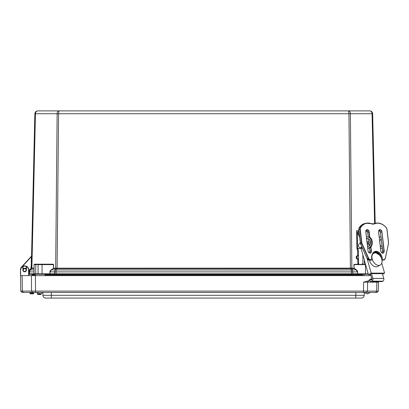 <?xml version="1.0" encoding="UTF-8"?>
<svg xmlns="http://www.w3.org/2000/svg" width="409" height="409" viewBox="0 0 409 409"><rect width="100%" height="100%" fill="white"/><g stroke="black" fill="none" stroke-linecap="round" stroke-linejoin="round"><path stroke-width="0.61" d="M34.111 268.135L31.273 268.192L34.857 113.738C35.067 112.005 36.038 111.054 37.776 110.89L348.57 110.89C349.644 111.054 350.242 112.005 350.37 113.738L351.852 268.14L56.774 268.181L56.672 268.641L57.086 268.672L350.426 268.672L348.943 113.738L348.57 110.89L58.942 110.89L58.569 113.738L57.086 268.672M374.608 223.478L372.062 113.738C371.893 112.005 371.121 111.054 369.736 110.89L348.57 110.89M37.188 110.946L37.776 110.89C36.391 111.054 35.619 112.005 35.45 113.738L34.857 113.738L31.554 256.095L21.605 266.949A4.264 4.264 0 0 0 20.486 269.792A4.264 4.264 0 0 1 21.605 266.949A4.264 4.264 0 0 0 20.486 269.792L20.45 273.825A0.45 0.45 0 0 0 20.45 273.825L20.47 273.964M358.402 250.824A2.244 1.585 88.1 0 0 356.991 248.606L357.609 250.85L358.402 250.824L358.611 263.524A0.874 0.619 -91.9 0 0 359.245 264.398L354.082 264.623L354.036 268.14L356.336 269.817A4.284 3.032 0 0 1 357.599 271.893L357.66 274.27L365.462 274.27L365.462 273.825L357.502 273.815A0.45 0.317 90 0 1 357.185 274.27L351.53 274.27L351.53 274.96M357.599 271.893L357.502 273.815L50.01 273.815A0.45 0.317 90 0 0 50.327 274.27L357.185 274.27M56.774 268.181L55.782 268.13A0.675 0.429 -96.3 0 1 55.685 268.59L56.672 268.641L56.115 269.976A2.019 1.375 -157.4 0 0 55.108 269.976L51.176 269.817L53.242 268.601L51.289 269.976L50.072 271.898L49.847 274.27L50.327 274.27M38.4 274.27L55.977 274.27L55.977 274.96M34.085 273.815L34.1 273.82A0.45 0.45 0 0 0 34.56 274.27L36.074 274.27M54.893 274.27A0.45 0.317 90 0 1 54.576 273.815L54.591 271.898L49.913 271.893L49.847 273.825L34.044 273.815A0.45 0.317 90 0 0 34.361 274.27L34.56 274.27M31.738 268.13A0.675 0.516 -81.4 0 1 31.554 268.59L30.159 269.976L29.509 271.898L34.044 271.898L34.044 273.815L28.855 273.815A0.45 0.45 0 0 0 29.32 274.27L35.21 274.27L35.21 275.625L31.437 275.625L31.549 291.111L20.726 291.111L22.091 292.45L376.955 292.455L378.325 291.111L378.489 281.581M28.84 271.898L28.916 271.898A2.807 2.807 0 0 1 29.745 269.976A2.807 2.807 0 0 0 28.916 271.898L29.745 269.976A2.807 2.807 0 0 0 28.916 271.898L28.87 273.815A0.45 0.45 0 0 0 29.32 274.27L28.86 274.27M34.157 274.96L34.157 274.27L29.32 274.27M34.111 273.825L34.044 264.628L34.494 264.178L53.155 264.178L52.996 264.398L53.589 264.628L53.318 268.135A0.634 0.45 0 0 1 53.129 268.442M21.958 266.898L31.314 256.688L31.273 268.192A0.675 0.675 0 0 1 31.074 268.652L34.111 268.442M20.486 269.792A4.264 4.264 0 0 1 21.605 266.949A4.264 4.264 0 0 0 20.486 269.792L20.516 269.792M31.554 256.182L31.15 256.535M28.87 273.815L29.463 273.815L29.509 271.898L28.916 271.898L29.745 269.976L31.104 268.621A0.675 0.66 -134.8 0 0 31.294 268.161L31.273 268.186M370.303 110.946L369.736 110.89C371.474 111.054 372.446 112.005 372.655 113.738L375.196 223.34M35.931 274.224A0.45 0.317 90 0 1 35.757 273.825L35.757 264.623L34.111 264.623L42.05 264.398L34.494 264.178L34.044 264.628L34.111 269.817M55.782 268.13L55.66 268.14A0.675 0.475 -90 0 1 55.517 268.601L53.242 268.601L53.477 268.14L55.66 268.14L57.142 113.738C57.27 112.005 57.868 111.054 58.942 110.89M350.426 268.672L350.84 268.641L350.738 268.181M368.187 273.825L365.462 273.825L365.462 264.623L353.918 264.628L354.036 268.14L351.852 268.14A0.675 0.475 90 0 0 351.996 268.601L352.405 269.976A2.019 1.375 157.4 0 0 351.397 269.976L350.84 268.641L351.827 268.59A0.675 0.429 96.3 0 1 351.73 268.13M356.336 269.817L352.405 269.976L352.936 273.815A0.45 0.317 90 0 1 352.619 274.27M351.51 274.27L351.397 269.976L56.115 269.976L56.002 274.27M351.996 268.601L354.271 268.601L356.224 269.976L357.44 271.898L54.591 271.898L55.517 268.601M34.111 271.893L33.998 269.976L30.159 269.976A2.019 0.567 -134.8 0 0 29.745 269.976L29.586 269.817A3.032 3.032 0 0 0 28.834 271.049M367.916 243.421L367.047 242.062M361.878 264.398L364.296 264.398L364.296 259.909M364.296 264.398L365.549 264.398M368.944 243.171L367.916 243.171M367.021 241.826L368.79 241.826M362.87 264.398L362.87 254.802M365.615 264.623L354.511 264.398L358.018 264.178M42.05 274.27L42.05 264.398L52.996 264.398M33.103 274.27L33.103 274.96M369.736 110.89C371.474 111.054 372.446 112.005 372.655 113.738L35.45 113.738L31.866 268.14A0.675 0.475 -90 0 1 31.728 268.601M28.87 275.625L28.824 270.017A4.156 4.156 0 0 0 26.59 266.366L26.263 266.561L26.202 270.078A1.539 1.539 0 0 1 24.663 271.591A1.539 1.539 0 0 1 23.129 270.078L23.068 266.561L22.74 266.366A4.156 4.156 0 0 0 20.506 270.017L20.726 291.111L22.096 292.455M26.283 266.469L26.59 266.366L26.283 266.469A3.937 3.937 0 0 0 23.042 266.469L22.74 266.366L23.042 266.469M25.956 268.764L23.374 268.764L23.374 268.314L25.956 268.314L25.956 270.891L26.181 269.817A1.539 1.539 0 0 0 25.956 269.219M23.374 269.219A1.539 1.539 0 0 0 23.129 270.078L23.374 270.891L23.374 268.764M23.339 292.455L22.372 291.111L22.101 275.625L20.68 275.625L20.506 270.017L21.115 267.885L22.74 266.366A4.156 4.156 0 0 1 26.59 266.366A4.156 4.156 0 0 0 22.74 266.366M376.991 292.42L378.325 291.111L35.517 291.111L35.404 275.625L20.455 275.625M35.404 275.625L370.989 275.625M26.876 292.455L23.016 292.455L26.876 292.455M44.975 275.625L44.975 274.224M35.21 274.224L42.05 274.224M365.462 274.224L368.299 274.224M369.71 280.518L363.601 282.133L378.483 282.133M369.112 280.513L369.107 280.18L369.598 280.18M371.929 278.989L370.958 278.856L369.107 280.18M29.489 292.455L29.371 292.455A0.45 0.45 0 0 1 29.801 292.788A0.45 0.45 0 0 0 29.371 292.455A0.45 0.45 0 0 1 29.801 292.788L30 293.529A0.45 0.45 0 0 0 30.435 293.861L33.236 293.861A0.45 0.45 0 0 0 33.666 293.529L30 293.529A0.45 0.45 0 0 0 30.435 293.861L33.236 293.861A0.45 0.45 0 0 0 33.666 293.529L33.865 292.788A0.45 0.45 0 0 1 34.3 292.455L34.177 292.455M40.665 293.764L39.52 293.764L40.665 293.764L43.19 292.455L370.472 292.455L367.374 293.764M34.3 292.455L29.371 292.455L34.3 292.455M37.014 292.481A0.45 0.45 0 0 0 36.866 292.455A0.45 0.45 0 0 1 37.014 292.481A0.45 0.45 0 0 0 36.866 292.455A0.45 0.45 0 0 1 37.014 292.481A0.45 0.45 0 0 0 36.866 292.455A0.45 0.45 0 0 1 37.014 292.481A0.45 0.45 0 0 0 36.866 292.455A0.45 0.45 0 0 1 37.014 292.481L37.684 294.235A0.45 0.45 0 0 0 38.119 294.567L40.542 294.567A0.45 0.45 0 0 0 40.972 294.235L37.684 294.235A0.45 0.45 0 0 0 38.119 294.567A0.45 0.45 0 0 1 37.684 294.235A0.45 0.45 0 0 0 38.119 294.567A0.45 0.45 0 0 1 37.684 294.235A0.45 0.45 0 0 0 38.119 294.567M33.666 293.529A0.45 0.45 0 0 1 33.236 293.861L30.435 293.861M29.371 292.455A0.45 0.45 0 0 1 29.801 292.788L30 293.529L29.801 292.788A0.45 0.45 0 0 0 29.371 292.455A0.45 0.45 0 0 1 29.801 292.788A0.45 0.45 0 0 0 29.371 292.455A0.45 0.45 0 0 1 29.801 292.788L33.865 292.788M40.972 294.235A0.45 0.45 0 0 1 40.542 294.567A0.45 0.45 0 0 0 40.972 294.235L41.11 293.734M35.517 292.455L35.517 291.111L31.549 291.111L32.516 292.455M376.955 292.455L377.313 292.108M51.36 298.069L361.423 298.069A2.807 2.807 0 0 0 364.23 295.308L42.945 295.308A2.807 2.807 0 0 0 45.752 298.069L51.36 298.069L51.309 292.455M42.904 292.803L42.945 295.308A2.807 2.807 0 0 0 45.752 298.069M364.23 295.308A2.807 2.807 0 0 1 361.423 298.069A2.807 2.807 0 0 0 364.23 295.308L364.276 292.455L366.801 293.764L367.947 293.764M44.975 274.96L362.461 274.96M350.891 274.96L351.173 275.625M56.641 274.96L56.36 275.625M32.326 274.96L31.657 275.625L32.326 274.96L35.21 274.96M39.52 293.764L36.994 292.455L43.19 292.455M66.391 298.069L340.83 298.069M382.118 246.647A4.075 2.878 90 0 0 382.139 246.647A4.075 2.878 -90 0 1 380.176 244.986M379.762 241.433A4.075 2.878 -90 0 1 381.244 238.963M381.019 237.026L379.255 237.087M381.019 237.051L379.261 237.113M380.559 248.294L382.323 248.232M382.471 281.433A2.101 1.488 -90 0 1 381.924 281.581L381.924 281.581A2.101 1.488 -90 0 0 382.471 281.433L382.931 281.172L371.546 281.433A2.101 1.488 90 0 1 370.999 281.581A2.101 1.488 90 0 1 369.516 279.582L370.508 279.511A0.7 0.496 -90 0 0 371.183 280.129L371.643 279.868A0.7 0.496 -90 0 0 371.924 278.958L370.411 273.56M370.723 274.674L368.422 274.674L371.188 273.125L384.583 273.125L382.589 274.24L383.77 278.442A2.101 1.488 -90 0 1 382.936 281.172A2.101 1.488 -90 0 0 383.765 278.442L382.425 273.641L371.505 273.641M371.024 260.19L372.364 259.664L372.262 258.779L371.669 258.779A7.572 5.286 76.9 0 1 376.152 251.31A7.572 5.286 76.9 0 1 382.379 258.779L381.786 258.779L381.888 259.751M357.757 259.689L358.55 259.664L357.696 258.785A0.874 0.527 -91.6 0 1 357.154 257.91L356.27 257.936A0.874 0.527 88.4 0 0 356.812 258.81L357.21 258.815L357.757 259.689L357.819 263.549A0.874 0.619 88.1 0 0 358.304 264.398M359.245 264.398L361.847 264.398A0.874 0.619 -91.9 0 0 361.863 264.398L361.858 264.398A0.874 0.619 -91.9 0 0 362.456 263.524M367.031 230.748L366.009 230.748M359.608 237.23L356.622 230.758L356.919 248.692L359.158 248.585M356.622 230.758L357.282 230.773M356.991 248.585L362.517 248.396M357.609 250.85L357.681 255.139L357.267 255.993M359.358 235.063L358.228 231.75L358.857 230.748L356.699 230.748M357.154 257.91L357.139 256.852A0.874 0.527 -91.6 0 1 357.64 255.983L358.473 255.109L357.681 255.139M357.63 255.983L356.766 256.008A0.874 0.527 88.4 0 0 356.755 256.008A0.874 0.527 88.4 0 0 356.249 256.878L357.139 256.852M357.64 255.983A0.874 0.527 -91.6 0 1 357.65 255.983L356.755 256.008M356.27 257.936L356.249 256.878M367.993 238.58A4.075 2.878 -90 0 0 366.725 239.291M367.568 246.52A4.075 2.878 -90 0 0 367.993 246.647M366.663 238.764A4.075 2.878 90 0 1 367.594 238.544A4.075 2.878 90 0 1 370.472 242.522A4.075 2.878 90 0 1 367.594 246.688A4.075 2.878 90 0 1 367.584 246.688M367.768 248.248L368.483 248.222A5.608 3.967 -90 0 0 372.354 242.552A5.608 3.967 -90 0 0 368.391 237.005A5.608 3.967 -90 0 0 368.299 237.005L367.686 237.005M368.483 248.222L367.763 248.222A5.608 3.967 -90 0 0 371.561 242.496A5.608 3.967 -90 0 0 367.594 237.005A5.608 3.967 -90 0 0 367.502 237.005L366.464 237.041M359.158 248.529L361.096 248.468M368.422 274.674L361.091 248.442M372.124 258.779A6.733 4.427 -119.2 0 1 373.693 253.278A6.733 4.427 -119.2 0 1 380.845 256.99A6.733 4.427 -119.2 0 1 380.268 265.027A6.733 4.427 -119.2 0 1 372.354 259.592M380.268 265.027L377.676 266.479A6.733 4.427 -119.2 0 1 369.624 260.605A6.733 4.427 -119.2 0 1 369.516 260.196M371.188 273.125L367.144 258.662M384.583 273.125L381.781 263.105M360.329 243.294A2.244 1.585 -90 0 0 360.155 243.278A2.244 1.585 -90 0 0 358.57 245.523A2.244 1.585 -90 0 0 360.155 247.767L360.948 247.767A2.244 1.585 -90 0 0 361.985 247.22M360.155 247.767A2.244 1.585 -90 0 0 361.556 246.576A2.244 1.585 -90 0 0 361.617 246.397M371.357 273.125L372.844 278.442A2.101 1.488 90 0 1 372.011 281.172L371.546 281.433M371.914 279.511L370.508 279.511M23.374 270.845A1.513 1.513 0 0 1 23.374 269.26M25.956 269.26A1.513 1.513 0 0 1 25.956 270.845M25.501 271.346L23.829 271.346M53.318 268.135L53.431 264.623L38.083 264.623L38.083 273.825A0.45 0.317 90 0 0 38.257 274.224M29.463 273.815A0.45 0.317 90 0 0 29.78 274.27M31.104 265.743L31.048 268.186A0.45 0.45 0 0 1 30.915 268.493L29.586 269.817M38.241 264.398L35.915 264.398M49.913 271.893A4.284 3.032 180 0 1 51.176 269.817M354.383 268.442A0.634 0.45 180 0 1 354.194 268.135M353.918 264.628L354.352 264.178M53.155 264.178L53.589 264.628M348.995 274.27L348.995 274.96M58.518 274.27L58.518 274.96M20.731 270.017A3.937 3.937 0 0 1 22.843 266.566L22.904 270.083A1.764 1.764 0 0 0 24.663 271.816A1.764 1.764 0 0 0 26.427 270.083L26.488 266.566A3.937 3.937 0 0 1 28.599 270.017L28.645 275.625M363.903 274.27L363.903 275.625M363.601 282.133L363.54 292.455M375.713 292.455L376.684 291.111L376.837 282.133L377.395 281.581M369.174 280.543L367.568 282.133L367.502 291.111L366.536 292.455M355.815 298.069L355.866 292.455M371.075 260.19L369.169 260.19A2.807 1.958 -103.1 0 1 367.185 258.595L360.666 244.127L361.817 243.856L368.34 258.324L368.627 258.197L362.108 243.728A2.582 1.8 -103.1 0 1 361.812 242.649L360.273 229.403A2.582 1.8 -103.1 0 1 360.646 227.527A16.605 11.59 -103.1 0 1 371.316 223.815A8.64 6.033 76.9 0 0 374.598 223.815A16.605 11.59 -103.1 0 1 386.132 227.527A2.582 1.8 -103.1 0 1 386.945 229.403L388.484 242.649A2.582 1.8 -103.1 0 1 388.438 243.728L385.283 258.324A2.807 1.958 76.9 0 1 383.985 259.889L385.339 258.314M360.6 243.974A2.582 1.8 76.9 0 1 360.344 242.992L358.8 229.71L359.956 229.439L361.495 242.685L360.344 242.956A2.807 1.958 -103.1 0 0 360.666 244.127L367.113 258.595L368.34 258.324A2.807 1.958 76.9 0 0 370.324 259.925L369.112 260.19M371.05 260.196L369.143 260.196L367.159 258.539M358.785 229.556A2.582 1.8 76.9 0 0 358.8 229.71L360.641 244.071M358.8 229.71A2.807 1.958 -103.1 0 1 359.209 227.67L358.739 229.735L360.339 242.956M371.316 223.815L371.178 223.636A16.83 11.749 76.9 0 0 366.019 223.242A16.83 11.749 76.9 0 0 360.36 227.399L359.209 227.67A16.83 11.749 -103.1 0 1 364.864 223.508L359.138 227.782M386.132 227.527L386.065 227.399A16.83 11.749 76.9 0 0 375.62 223.242A16.83 11.749 76.9 0 0 374.378 223.636L373.223 223.907L374.465 223.508A16.83 11.749 -103.1 0 0 373.223 223.907L373.166 223.927A8.415 5.874 76.9 0 0 373.223 223.907L373.192 223.917M381.924 259.925L383.668 259.925L382.829 260.155A2.807 1.958 -103.1 0 1 382.512 260.19L382.461 260.19M385.283 258.197A2.582 1.8 -103.1 0 1 383.8 259.664L383.668 259.925A2.807 1.958 76.9 0 0 383.985 259.889L385.344 258.278L388.438 243.856L385.309 258.212M388.484 242.649L388.438 243.728A2.807 1.958 76.9 0 0 388.499 242.839M386.689 228.421A2.807 1.958 76.9 0 0 386.147 227.496M374.598 223.815L374.378 223.636A8.415 5.874 -103.1 0 1 373.754 223.835A8.415 5.874 -103.1 0 1 371.285 223.677M360.646 227.527L360.36 227.399A2.807 1.958 76.9 0 0 359.956 229.439L360.273 229.403M361.812 242.649L361.495 242.685A2.807 1.958 76.9 0 0 361.817 243.856L362.108 243.728M372.364 259.664L370.452 259.664L370.324 259.925L372.231 259.925M370.452 259.664A2.582 1.8 -103.1 0 1 368.627 258.197M388.499 243.81L388.489 242.685M383.8 259.664L381.894 259.664M384.179 250.809L381.991 231.99A2.388 1.667 76.9 0 0 380.027 229.633A2.388 1.667 76.9 0 0 378.611 231.99L380.799 250.809A2.388 1.667 76.9 0 0 382.763 253.166A2.388 1.667 76.9 0 0 384.179 250.809L382.712 251.152A2.388 1.667 -103.1 0 1 382.727 251.279M369.833 237.389L369.204 231.99A2.388 1.667 76.9 0 0 367.241 229.633A2.388 1.667 76.9 0 0 365.825 231.99L368.013 250.809A2.388 1.667 76.9 0 0 369.976 253.166A2.388 1.667 76.9 0 0 371.392 250.809L370.937 246.913M370.467 242.874L370.257 241.07M382.211 252.931L382.66 251.141L380.472 232.322L382.712 251.121L380.523 232.302A2.209 1.544 76.9 0 0 379.128 230.195M380.304 231.463A2.388 1.667 -103.1 0 1 380.523 232.302L379.112 230.211M367.737 232.332L368.279 237.005L367.737 232.332M368.483 238.738L369.312 245.886L368.483 238.744M369.557 247.977L369.92 251.121L369.557 247.977M367.517 231.463A2.388 1.667 -103.1 0 1 367.732 232.302A2.209 1.544 76.9 0 0 366.336 230.195M369.506 247.997L369.925 251.121A2.209 1.544 76.9 0 1 369.439 252.936L369.925 251.152A2.388 1.667 -103.1 0 1 369.935 251.279M382.226 252.936A2.209 1.544 76.9 0 0 382.712 251.121M381.991 231.99L383.928 250.84A2.209 1.544 -103.1 0 1 382.865 252.992A2.209 1.544 -103.1 0 1 381.019 251.678M365.81 231.857A2.209 1.544 -103.1 0 1 366.888 229.868A2.209 1.544 -103.1 0 1 368.949 232.015L367.732 232.302M370.712 247.164L371.142 250.84L369.925 251.121M369.204 231.99L368.949 232.015L369.562 237.256M369.9 240.175L370.329 243.887M368.018 250.84L368.064 250.819C368.427 252.358 369.097 253.079 370.079 252.992A2.209 1.544 -103.1 0 0 371.142 250.84L371.392 250.809M366.888 229.868L365.876 231.995L368.013 250.809M370.079 252.992A2.209 1.544 -103.1 0 1 368.233 251.678M378.601 231.857A2.209 1.544 -103.1 0 1 379.675 229.868A2.209 1.544 -103.1 0 1 381.74 232.015L380.523 232.302M379.762 255.421A7.014 4.893 76.9 0 0 374.71 252.138M371.832 258.805C371.638 255.058 372.711 252.803 375.043 252.041A7.014 4.893 -103.1 0 1 381.551 258.539M358.611 263.524L357.819 263.549M358.923 234.158L358.872 230.865M357.573 248.554L357.308 232.455M356.812 258.81L357.696 258.785M358.003 258.79L357.21 258.815M369.128 244.751L367.359 244.751M383.765 278.442L372.844 278.442M382.931 281.172L372.011 281.172M37.735 110.89L37.132 110.962M37.776 110.89L37.173 110.951M362.461 274.27L362.461 275.625M378.325 291.111L376.96 292.45M364.276 292.455L366.801 293.764M386.142 227.414L387.011 229.413L386.142 227.414C382.865 223.892 379.358 222.501 375.62 223.242C379.358 222.501 382.865 223.892 386.142 227.414L386.203 227.481M378.841 230.635L378.693 231.131M378.647 231.55L379.675 229.868M381.924 281.581L370.999 281.581M382.487 260.196L383.985 259.889M375.62 223.242L374.465 223.508M373.754 223.835L366.019 223.242L364.864 223.508M388.55 242.66L387.011 229.413M369.266 245.932L368.427 238.718M368.228 237.005L367.681 232.322L366.326 230.211M378.668 231.995L380.856 250.819C381.214 252.358 381.883 253.079 382.865 252.992M379.25 254.863L374.705 252.138M367.594 237.005L368.391 237.005M368.974 243.421L367.205 243.421M372.752 253.805L373.693 253.278"/></g></svg>
